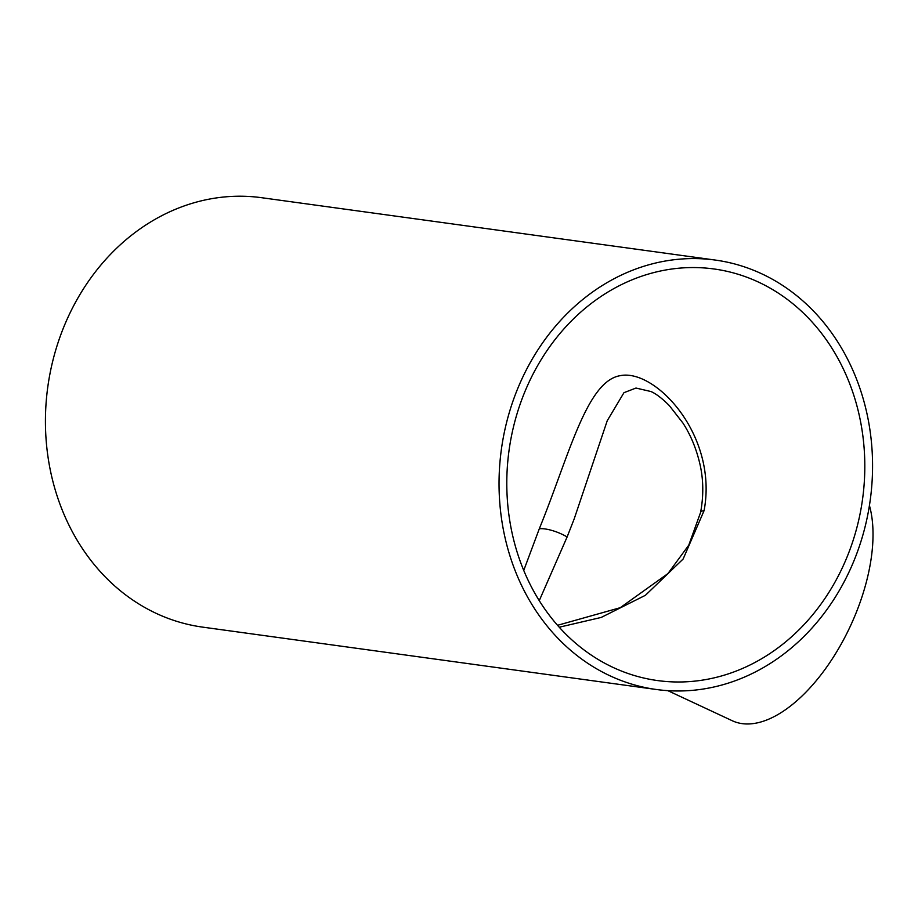 <?xml version="1.0" encoding="UTF-8"?>
<svg xmlns="http://www.w3.org/2000/svg" width="918" height="918" viewBox="0 0 918 918"><rect width="100%" height="100%" fill="white"/><g stroke="black" fill="none" stroke-linecap="round" stroke-linejoin="round"><path stroke-width="1.38" d="M700.618 512.336A21.332 4.51 11.2 0 1 700.618 512.324C703.716 495.525 703.475 479.391 699.895 463.934C696.28 448.512 690.611 434.868 682.9 423.003L669.291 405.561C662.165 398.423 656.049 393.742 650.977 391.538L635.99 388.05L623.965 392.674L607.234 420.731L574.198 518.888L567.106 536.984L539.256 600.647M523.742 570.422L539.302 528.768C568.77 456.682 586.476 381.245 620.155 375.68C655.257 368.302 718.243 435.396 704.083 510.637L683.13 559.016L645.423 595.289L601.21 617.435L559.223 627.212M613.017 667.397A207.72 178.425 -82.2 0 1 514.195 424.001A207.72 178.425 -82.2 0 1 714.089 268.985A207.72 178.425 -82.2 0 1 758.589 282.147A207.72 178.425 -82.2 0 1 857.412 525.544A207.72 178.425 -82.2 0 1 657.517 680.559A207.72 178.425 -82.2 0 1 613.017 667.397M869.426 505.52A135.451 67.025 115 0 1 858.238 607.429A135.451 67.025 115 0 1 732.197 720.71L667.822 690.646M609.862 675.74A216.728 186.159 97.8 0 0 656.29 689.487A216.728 186.159 97.8 0 0 864.848 527.747A216.728 186.159 97.8 0 0 761.745 273.805A216.728 186.159 97.8 0 0 715.317 260.069A216.728 186.159 97.8 0 0 506.759 421.798A216.728 186.159 97.8 0 0 609.862 675.74M715.317 260.069L261.71 197.714A216.728 186.159 97.8 0 0 53.152 359.454A216.728 186.159 97.8 0 0 156.255 613.396A216.728 186.159 97.8 0 0 202.683 627.132L656.29 689.487M567.106 536.984A21.332 6.633 -158.7 0 0 539.302 528.768M557.536 625.307L620.247 607.693L667.902 573.612L688.798 545.108L700.618 512.324A21.332 4.51 11.2 0 1 704.083 510.637"/></g></svg>
